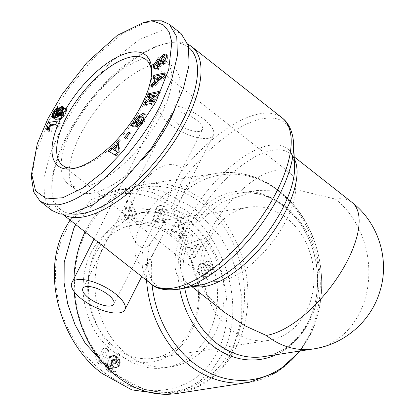 <?xml version="1.0" encoding="UTF-8"?>
<svg xmlns="http://www.w3.org/2000/svg" width="415" height="415" viewBox="0 0 415 415"><rect width="100%" height="100%" fill="white"/><g stroke="black" fill="none" stroke-linecap="round" stroke-linejoin="round"><path stroke-width="0.31" stroke-dasharray="2.08 1.56" d="M156.771 206.893L160.47 205.482L163.323 205.892L164.2 206.307L167.774 210.893L167.821 217.87L162.083 224.059L159.308 223.644L156.03 219.883L155.091 220.028L158.364 223.789L161.144 224.204L166.882 218.015L166.835 211.038L163.261 206.452L162.384 206.037L159.531 205.627L156.771 206.893A6.075 4.97 81.2 0 0 155.449 209.17L158.52 210.856A2.464 2.013 -98.8 0 1 159.951 209.362L161.087 209.181L159.951 209.362L161.715 209.544L164.148 213.435L162.706 218.689L160.449 220.132L158.904 219.903L157.161 218.02L156.813 215.81L159.728 217.201L160.641 213.974L154.873 211.219L152.305 220.318L154.422 221.33L155.091 220.028M156.03 219.883L155.36 221.185L153.244 220.173L155.812 211.074L161.58 213.829L160.667 217.055L157.752 215.665L156.813 215.81M157.752 215.665L158.099 217.875L157.161 218.02M158.099 217.875L159.842 219.758L161.388 219.986L163.645 218.544L162.706 218.689M163.645 218.544L165.087 213.289L164.148 213.435M165.087 213.289L162.654 209.399L160.89 209.217A2.464 2.013 -98.8 0 0 159.459 210.711L158.514 210.877M211.427 273.423L212.755 268.443L213.694 268.298L212.428 273.231L209.274 274.393L210.213 274.248L208.268 273.869A4.923 4.031 -98.8 0 1 206.385 272.141L203.573 267.68L202.634 267.825L205.446 272.287A4.923 4.031 81.2 0 0 207.329 274.014L209.02 274.424L212.366 273.277M204.979 272.857L206.297 276.52L204.927 277.007L199.88 274.04L198.941 274.185L203.988 277.153L205.358 276.665L204.04 273.003L203.251 273.329L204.979 272.857L204.04 273.003M207.723 265.299L206.431 261.715L207.609 261.18C209.16 260.791 210.644 261.699 212.06 263.893L211.121 264.039C209.705 261.844 208.221 260.936 206.67 261.326L205.492 261.86L206.784 265.444L208.444 265.003L206.784 265.444M207.609 261.18L206.67 261.326M212.755 268.443L211.121 264.039M212.06 263.893L213.694 268.298M70.052 220.08L91.233 199.501L117.538 189.691L135.005 189.095L152.409 192.451L185.069 209.829C224.629 239.04 247.101 306.223 222.59 353.891L212.589 369.122L199.937 381.022L185.339 389.218L169.6 393.586L163.692 394.25M101.447 370.398C90.672 362.16 72.687 343.947 62.359 315.016C52.28 283.258 53.203 255.599 65.129 232.042C88.12 185.884 144.534 182.948 180.992 213.601C219.328 241.743 241.338 307.863 216.552 353.419C204.128 376.592 184.224 389.011 156.834 390.681C132.006 390.889 111.863 378.828 101.447 370.398L102.064 373.443M152.025 284.633A103.537 84.712 -98.8 0 1 152.279 255.241L165.964 228.598A29.745 11.288 -153.1 0 0 164.594 222.284L149.877 244.17C147.994 246.873 145.717 248.222 143.05 248.206L139.393 246.069C123.935 231.222 128.328 209.814 136.27 194.267C143.502 179.809 161.321 157.539 179.654 166.706L182.605 170.233C183.513 173.724 183.316 177.257 182.009 180.836L171.509 208.646A29.745 11.288 26.9 0 1 172.884 214.965L184.41 191.906C185.873 189.043 186.408 187.056 186.019 185.941A105.763 86.528 -98.8 0 1 217.076 173.226A105.763 86.528 -98.8 0 1 277.542 190.475A105.763 86.528 -98.8 0 1 308.195 336.767A105.763 86.528 -98.8 0 1 249.462 382.251M31.582 178.362L36.006 151.916L48.415 121.512L68.491 88.509L93.925 57.898L121.937 33.947L148.103 21.409M136.794 123.841L136.462 122.767L135.29 121.844M136.462 122.767L137.355 120.563L140.768 117.59L139.596 116.667M157.456 66.452L157.119 65.446L159.142 61.928L159.194 59.485L157.985 60.507M163.453 62.603L163.417 64.486L164.522 63.62L167.37 58.712L166.197 57.789M166.301 54.806L167.468 55.729L167.012 54.988L166.285 54.759M167.37 58.712L167.468 55.729M95.393 254.125A67.339 55.096 81.2 0 0 114.908 347.272A67.339 55.096 81.2 0 0 153.41 358.254A67.339 55.096 81.2 0 0 190.807 329.292A67.339 55.096 81.2 0 0 171.286 236.151A67.339 55.096 81.2 0 0 132.79 225.163A67.339 55.096 81.2 0 0 95.393 254.125M230.408 329.375A67.339 55.096 -98.8 0 1 204.014 258.239A67.339 55.096 -98.8 0 1 248.284 207.267A67.339 55.096 -98.8 0 1 286.786 218.254A67.339 55.096 -98.8 0 1 313.18 289.39A67.339 55.096 -98.8 0 1 268.904 340.362A67.339 55.096 -98.8 0 1 230.408 329.375M91.17 252.574A70.643 57.799 81.2 0 0 111.651 350.286A70.643 57.799 81.2 0 0 191.268 331.429A70.643 57.799 81.2 0 0 170.793 233.712A70.643 57.799 81.2 0 0 91.17 252.574M209.777 269.734L210.716 269.589C210.955 266.762 210.115 265.258 208.195 265.076L207.256 265.221C209.176 265.403 210.016 266.907 209.777 269.734A1.312 1.074 -98.8 0 1 207.946 269.885L205.192 265.512A4.923 4.031 81.2 0 0 202.328 263.473L199.086 264.568L197.493 268.91L198.941 274.185M210.716 269.589A1.312 1.074 -98.8 0 1 208.885 269.74L207.946 269.885M97.349 246.375A78.497 64.221 -98.8 0 1 140.939 212.615A78.497 64.221 -98.8 0 1 205.819 249.239A78.497 64.221 -98.8 0 1 208.569 333.992A78.497 64.221 -98.8 0 1 164.978 367.752A78.497 64.221 -98.8 0 1 100.093 331.123A78.497 64.221 -98.8 0 1 97.349 246.375M103.921 245.353A78.497 64.221 -98.8 0 1 147.512 211.593A78.497 64.221 -98.8 0 1 212.392 248.222A78.497 64.221 -98.8 0 1 215.141 332.97A78.497 64.221 -98.8 0 1 171.551 366.73A78.497 64.221 -98.8 0 1 106.671 330.101A78.497 64.221 -98.8 0 1 103.921 245.353M86.362 231.518A103.283 84.499 -98.8 0 1 202.764 203.947A103.283 84.499 -98.8 0 1 232.701 346.805A103.283 84.499 -98.8 0 1 116.299 374.382A103.283 84.499 -98.8 0 1 86.362 231.518M85.039 231.892A105.763 86.528 -98.8 0 1 86.014 229.92A105.763 86.528 -98.8 0 1 144.747 184.431A105.763 86.528 -98.8 0 1 205.207 201.685A105.763 86.528 -98.8 0 1 235.865 347.972A105.763 86.528 -98.8 0 1 177.132 393.462M169.989 124.365A29.745 11.288 -153.1 0 0 213.419 135.202A29.745 11.288 -153.1 0 0 203.791 119.126A29.745 11.288 -153.1 0 0 160.366 108.289A29.745 11.288 -153.1 0 0 169.989 124.365M152.279 255.241L146.459 263.919C139.751 269.211 134.699 258.581 134.979 249.55C135.025 239.839 137.412 230.387 142.138 221.19C146.63 212.19 153.052 204.284 161.388 197.473C169.014 190.983 182.517 184.888 186.019 185.941M172.884 214.965L191.486 221.532L196.269 222.284A82.627 67.598 -98.8 0 1 238.407 193.333A82.627 67.598 -98.8 0 1 285.644 206.81A82.627 67.598 -98.8 0 1 309.59 321.096A82.627 67.598 -98.8 0 1 263.707 356.635C282.667 353.383 297.456 341.83 308.075 321.973C324.572 291.055 318.917 244.331 295.35 217.517C278.491 198.593 259.505 190.532 238.407 193.333L257.212 190.418L297.41 189.94L335.439 199.096A82.627 67.598 -98.8 0 1 359.385 313.382A82.627 67.598 -98.8 0 1 313.501 348.922M164.594 222.284L183.331 229.464L188.597 232.416L192.436 235.44L189.354 235.917L184.571 235.165L165.964 228.598M63.137 214.41A105.763 45.686 128.2 0 1 60.964 212.926A105.763 45.686 128.2 0 1 51.771 189.235A105.763 45.686 128.2 0 1 66.317 139.16A105.763 45.686 128.2 0 1 166.674 43.378A105.763 45.686 128.2 0 1 170.684 42.584A105.763 45.686 128.2 0 1 188.031 44.4M177.034 123.271A17.352 6.583 26.9 0 1 171.416 113.897A17.352 6.583 26.9 0 1 196.751 120.22A17.352 6.583 26.9 0 1 202.364 129.594A17.352 6.583 26.9 0 1 177.034 123.271M225.086 312.77L206.416 294.354L194.355 273.942L189.878 253.674L192.436 235.44M70.955 213.839A103.283 44.618 128.2 0 1 51.761 186.46A103.283 44.618 128.2 0 1 89.609 100.855A103.283 44.618 128.2 0 1 163.977 44.021A103.283 44.618 128.2 0 1 167.888 43.248A103.283 44.618 128.2 0 1 188.809 47.523M149.317 57.244A78.497 33.911 128.2 0 1 165.035 60.346A78.497 33.911 128.2 0 1 152.938 129.21A78.497 33.911 128.2 0 1 83.602 186.771A78.497 33.911 128.2 0 1 67.884 183.669A78.497 33.911 128.2 0 1 79.986 114.799A78.497 33.911 128.2 0 1 149.317 57.244M142.174 160.133A78.497 33.911 128.2 0 1 91.798 193.229A78.497 33.911 128.2 0 1 76.08 190.122A78.497 33.911 128.2 0 1 88.182 121.258A78.497 33.911 128.2 0 1 157.513 63.697A78.497 33.911 128.2 0 1 173.231 66.805A78.497 33.911 128.2 0 1 174.513 109.835M163.531 57.016L164.698 57.939A1.312 0.565 -51.8 0 0 164.615 57.944A1.312 0.565 -51.8 0 0 163.173 59.521L162.006 58.598M76.78 167.748A67.339 29.091 -51.8 0 0 78.534 167.38A67.339 29.091 -51.8 0 0 142.433 106.396A67.339 29.091 -51.8 0 0 151.693 74.508A67.339 29.091 -51.8 0 0 151.641 72.718M209.902 231.695A67.339 29.091 -51.8 0 0 206.494 278.662A67.339 29.091 -51.8 0 0 286.433 219.836A67.339 29.091 -51.8 0 0 289.841 172.868A67.339 29.091 -51.8 0 0 209.902 231.695M106.52 350.846L103.299 348.31L98.786 357.201A7.984 6.531 81.2 0 0 96.067 353.31L94.874 355.665L96.638 359.048L96.996 362.337L99.636 364.417L106.52 350.846L108.865 350.483L105.649 347.946L103.299 348.31M114.307 367.866L115.899 367.125L117.206 365.413L117.896 362.7L117.627 360.677L116.817 359.042L115.152 357.315L112.823 355.997L111.303 355.847L109.28 356.708L107.163 359.229L105.503 363.089L105.265 366.507L106.722 369.765L108.86 371.632L110.374 372.38L112.247 372.322L113.943 371.171L111.013 368.23L110.042 368.992L109.155 368.743L108.631 368.079L108.502 366.263L109.378 363.716L110.546 366.367L111.998 367.524L113.513 367.939L116.657 367.503L113.513 367.939M147.88 209.84L142.101 208.849L141.863 212.418L147.636 213.409L147.88 209.84L148.819 209.694L148.575 213.263L147.636 213.409M127.462 219.302L127.893 215.707L132.38 215.183L133.692 218.581L137.199 218.171L130.004 201.005L126.554 201.405L123.903 219.717L128.401 219.156L128.832 215.561L127.893 215.707M187.756 248.123L190.599 247.06L193.359 251.625L191.585 254.462L193.738 258.026L202.416 243.102L200.295 239.59L185.567 244.502L187.756 248.123L190.599 247.06M201.042 267.582L201.981 267.436C201.151 270.59 201.975 272.484 204.45 273.101L203.511 273.252C201.036 272.629 200.212 270.736 201.042 267.582A1.312 1.074 -98.8 0 1 202.634 267.825M180.727 238.558L188.887 224.323L186.117 221.895L176.842 227.104L181.926 218.223L179.327 215.945L171.172 230.18L173.833 232.514L183.342 227.171L178.128 236.275L180.727 238.558L181.666 238.412L179.067 236.13L178.128 236.275M98.786 357.201L101.136 356.838L105.649 347.946M108.865 350.483L101.981 364.054L99.636 364.417M101.981 364.054L99.346 361.973L96.996 362.337M99.346 361.973L99.367 361.641L97.022 362.005M99.367 361.641L99.351 360.666L97.001 361.029M99.351 360.666L99.227 359.701L96.877 360.064M99.227 359.701L99.009 358.752L96.659 359.115M99.009 358.752L96.638 359.048M98.988 358.685L98.697 357.906L96.347 358.27M98.697 357.906L98.319 357.076L95.969 357.44M98.319 357.076L97.821 356.205L95.471 356.568M97.821 356.205L97.219 355.297L94.874 355.665M97.219 355.297L98.412 352.947L96.067 353.31M98.412 352.947A7.984 6.531 -98.8 0 1 101.136 356.838M115.246 367.54L116.864 367.451L114.519 367.815M115.863 367.576L112.75 367.82M115.095 367.451L114.343 367.161L111.998 367.524M114.343 367.161L113.617 366.689L111.267 367.052M113.617 366.689L111.225 367.016M113.575 366.653L112.896 365.999L110.546 366.367M112.896 365.999L112.392 365.273L110.042 365.636M112.392 365.273L110.001 365.553M112.351 365.19L111.993 364.344L109.648 364.707M111.993 364.344L111.728 363.353L109.378 363.716M111.728 363.353L111.453 364.002L109.104 364.365M111.453 364.002L111.07 365.065L108.725 365.428M111.07 365.065L110.847 365.9L108.502 366.263M110.847 365.9L110.764 366.518L108.414 366.881M110.764 366.518L110.764 366.798L108.414 367.161M110.764 366.798L110.981 367.716L108.631 368.079M110.981 367.716L111.5 368.38L109.155 368.743M111.5 368.38L109.285 368.826M111.63 368.463L112.387 368.629L110.042 368.992M112.387 368.629L110.364 368.862M112.709 368.499L113.362 367.866L111.013 368.23M113.362 367.866L116.293 370.803L113.943 371.171M116.293 370.803L113.622 371.498M115.967 371.135L115.282 371.638L112.937 372.001M115.282 371.638L112.247 372.322M114.592 371.959L111.993 372.405M114.338 372.042L111.199 372.499M113.549 372.136L110.374 372.38M112.724 372.016L110.276 372.348M112.626 371.985L111.951 371.705L109.607 372.073M111.951 371.705L111.204 371.269L108.86 371.632M111.204 371.269L110.385 370.668L108.035 371.031M110.385 370.668L109.705 370.087L107.361 370.45M109.705 370.087L109.072 369.402L106.722 369.765M109.072 369.402L108.548 368.66L106.204 369.023M108.548 368.66L108.139 367.872L105.789 368.235M108.139 367.872L107.817 367.036L105.467 367.4M107.817 367.036L107.615 366.144L105.265 366.507M107.615 366.144L105.254 366.45M107.599 366.087L107.532 365.299L105.182 365.662M107.532 365.299L107.547 364.479L105.197 364.842M107.547 364.479L107.656 363.618L105.306 363.981M107.656 363.618L107.848 362.726L105.503 363.089M107.848 362.726L108.139 361.792L105.794 362.155M108.139 361.792L108.517 360.822L106.167 361.185M108.517 360.822L108.995 359.821L106.645 360.184M108.995 359.821L106.665 360.153M109.01 359.784L109.508 358.866L107.163 359.229M109.508 358.866L110.032 358.062L107.682 358.425M110.032 358.062L110.551 357.377L108.201 357.74M110.551 357.377L111.085 356.801L108.735 357.165M111.085 356.801L111.63 356.345L109.28 356.708M111.63 356.345L112.143 356.008L109.799 356.371M112.143 356.008L112.896 355.65L110.546 356.013M112.896 355.65L111.303 355.847M113.653 355.484L112.05 355.837M114.4 355.473L112.128 355.847M114.478 355.484L115.173 355.634L112.823 355.997M115.173 355.634L115.915 355.935L113.57 356.298M115.915 355.935L116.688 356.381L114.343 356.744M116.688 356.381L117.497 356.952L115.152 357.315M117.497 356.952L117.922 357.299L115.572 357.663M117.922 357.299L118.607 357.974L116.257 358.337M118.607 357.974L119.162 358.679L116.817 359.042M119.162 358.679L119.598 359.4L117.248 359.764M119.598 359.4L117.263 359.789M119.608 359.426L119.971 360.313L117.627 360.677M119.971 360.313L120.184 361.247L117.839 361.61M120.184 361.247L120.246 362.222L117.896 362.586M120.246 362.222L117.896 362.7M120.246 362.337L120.148 363.291L117.798 363.654M120.148 363.291L119.919 364.188L117.57 364.557M119.919 364.188L119.556 365.05L117.206 365.413M119.556 365.05L119.338 365.444L116.994 365.807M119.338 365.444L118.825 366.17L116.48 366.538M118.825 366.17L118.244 366.761L115.899 367.125M118.244 366.761L117.59 367.176M141.863 212.418L142.802 212.273L143.04 208.704L142.101 208.849M143.04 208.704L148.819 209.694M148.575 213.263L142.802 212.273M132.38 215.183L128.832 215.561M128.401 219.156L123.903 219.717M124.842 219.571L127.493 201.259L126.554 201.405M127.493 201.259L130.004 201.005M130.943 200.86L138.138 218.025L137.199 218.171M138.138 218.025L133.692 218.581M134.631 218.435L133.319 215.037M193.359 251.625L194.298 251.48L191.538 246.915M188.695 247.978L186.506 244.357L185.567 244.502M186.506 244.357L200.295 239.59M201.234 239.445L203.355 242.957L202.416 243.102M203.355 242.957L194.677 257.881L193.738 258.026M194.677 257.881L192.524 254.317L191.585 254.462M192.524 254.317L194.298 251.48M155.449 209.17L156.388 209.025A6.075 4.97 81.2 0 1 157.71 206.748M163.323 205.892L162.384 206.037M155.36 221.185L154.422 221.33M153.244 220.173L152.305 220.318M155.812 211.074L154.873 211.219M161.58 213.829L160.641 213.974M160.667 217.055L159.728 217.201M159.453 210.732L156.331 209.238L155.392 209.383M201.981 267.436A1.312 1.074 -98.8 0 1 203.573 267.68M206.297 276.52L205.358 276.665M199.88 274.04L198.437 268.764L197.493 268.91M198.437 268.764L200.025 264.422L199.086 264.568M200.025 264.422L203.267 263.328A4.923 4.031 -98.8 0 1 206.131 265.367L208.885 269.74M206.431 261.715L205.492 261.86M206.893 261.497L205.954 261.642M186.117 221.895L187.056 221.75L189.826 224.178L188.887 224.323M189.826 224.178L181.666 238.412M179.067 236.13L184.281 227.026L183.342 227.171M184.281 227.026L174.772 232.369L173.833 232.514M174.772 232.369L172.111 230.035L171.172 230.18M172.111 230.035L180.266 215.8L179.327 215.945M180.266 215.8L182.865 218.077L181.926 218.223M182.865 218.077L177.781 226.953L176.842 227.104M177.781 226.953L187.056 221.75M115.567 358.871L116.807 359.893L116.693 362.362L115.469 363.877L113.897 363.685L113.077 362.238L113.357 360.448L114.592 358.996L115.567 358.871L113.222 359.234L114.457 360.256L116.807 359.893M129.936 206.317L131.965 211.551L129.273 211.868L129.936 206.317L128.998 206.463L131.026 211.697L129.273 211.868M198.852 244.191L196.119 248.564L194.464 245.825L198.852 244.191L197.913 244.336L195.18 248.71L193.525 245.971L194.464 245.825M75.738 224.562L96.55 200.824L110.81 192.757L126.928 188.234L144.84 187.673L162.706 191.279L194.459 208.372L220.635 237.032L230.937 255.775L238.184 276.354L241.81 297.524L241.712 317.952L231.98 352.439L223.037 366.378L210.965 378.33L196.051 387.205L178.99 392.128L161.632 392.735L144.285 389.415L113.181 373.324M116.242 359.203L113.897 359.566M114.779 358.913L113.222 359.234M114.592 358.996L112.429 359.276M113.975 359.457L111.625 359.821L112.242 359.359M113.445 360.241L111.101 360.604L111.625 359.821M113.357 360.448L111.101 360.604M113.072 361.372L110.727 361.735L111.007 360.811M113.077 362.238L110.727 362.601L110.727 361.735M113.321 362.995L110.971 363.358L110.727 362.601M113.897 363.685L111.552 364.048L110.971 363.358M114.499 363.991L112.149 364.354L111.552 364.048M115.271 363.955L112.149 364.354M115.469 363.877L112.927 364.318M116.06 363.395L113.71 363.758L113.124 364.24M116.584 362.58L114.239 362.943L113.71 363.758M116.693 362.362L114.239 362.943M116.994 361.439L114.644 361.802L114.348 362.726M117.009 360.588L114.665 360.951L114.644 361.802M114.457 360.256L114.665 360.951M131.965 211.551L131.026 211.697M128.334 212.013L128.998 206.463M196.119 248.564L195.18 248.71M193.525 245.971L197.913 244.336M74.249 291.792A105.763 86.528 -98.8 0 1 73.974 278.574M171.509 208.646L190.246 215.831L195.512 218.778L199.35 221.807L196.269 222.284M199.35 221.807L221.838 202.115L257.212 190.418M51.818 210.421L44.545 198.391L43.814 179.15L49.551 155.428L60.118 130.735L81.262 96.244L109.638 63.101L139.134 39.648L163.152 29.973L172.936 29.979L181.101 33.594M49.349 125.781L52.274 128.085L58.401 127.135L55.47 124.832M58.401 127.135L60.305 123.385L57.374 121.081M60.305 123.385L55.854 124.075M50.573 125.589L49.395 127.908L49.027 127.618L49.769 128.354L48.991 127.742M49.769 128.354L49.935 128.8L48.903 127.991M49.935 128.8L50.023 129.319L48.773 128.339M50.023 129.319L48.763 128.37M50.023 129.366L50.002 129.895L48.591 128.78M50.002 129.895L49.93 130.518L48.363 129.283M49.93 130.518L49.769 131.264L47.699 129.636M49.769 131.264L49.535 132.11L46.605 129.802M49.535 132.11L51.154 131.861L48.228 129.553M51.154 131.861A7.984 3.45 -51.8 0 0 52.274 128.085M61.742 110.696L61.218 111.236L59.827 110.136M61.218 111.236L60.632 111.957L58.925 110.618M60.632 111.957L60.102 112.73L58.271 111.287M60.102 112.73L59.646 113.544L57.768 112.066M59.646 113.544L57.747 112.117M59.62 113.591L59.252 114.426L57.509 113.056M58.987 115.863L59.039 116.382L58.681 116.101M59.039 116.382L58.468 116.267M58.64 116.402L58.287 116.387M57.384 116.148L54.375 113.746M57.306 116.05L57.223 115.536L54.298 113.233M57.223 115.536L57.462 114.846L54.536 112.538M57.462 114.846L54.619 112.398M57.545 114.701L58.11 113.969L55.185 111.661M58.11 113.969L58.406 113.726L55.48 111.417M58.406 113.726L59.112 113.362L56.186 111.059M59.112 113.362L60.668 109.731L57.742 107.428M60.668 109.731L60.315 109.908L57.597 107.765M60.315 109.908L59.62 110.343L57.28 108.502M59.62 110.343L58.972 110.847L56.954 109.259M58.972 110.847L58.743 111.049L56.834 109.544M58.743 111.049L58.079 111.718L56.45 110.437M58.079 111.718L57.441 112.496L55.843 111.236M57.441 112.496L55.719 111.298M57.369 112.595L56.902 113.29L55.055 111.832M56.902 113.29L56.419 114.109L54.515 112.605M56.419 114.109L55.942 115.012M54.93 117.73L54.879 118.026L54.562 117.777M54.879 118.026L54.853 118.597L53.862 117.819M54.853 118.597L54.936 119.089L53.26 117.767M54.936 119.089L53.219 117.761M54.941 119.121L52.793 117.637M55.102 119.453L52.415 117.419M55.34 119.722L52.741 117.621M55.672 119.925L53.151 117.751M56.077 120.06L56.57 120.127L53.644 117.819M56.57 120.127L57.146 120.122L54.215 117.819M57.146 120.122L57.81 120.044L54.884 117.736M57.81 120.044L54.91 117.73M57.835 120.039L58.494 119.914L55.569 117.611M58.494 119.914L59.138 119.728L56.212 117.419M59.138 119.728L59.75 119.499L56.824 117.196M59.75 119.499L60.341 119.224L57.415 116.916M60.341 119.224L60.906 118.892L57.981 116.589M60.906 118.892L61.42 118.555L58.494 116.247M61.42 118.555L62.126 118.005L59.2 115.702M62.126 118.005L62.79 117.388L59.859 115.085M62.79 117.388L63.396 116.729L60.466 114.421M63.396 116.729L60.528 114.348M63.454 116.651L63.977 115.982L61.052 113.674M63.977 115.982L64.496 115.209L61.57 112.906M64.496 115.209L64.999 114.369L62.074 112.06M64.999 114.369L65.497 113.445L62.566 111.142M65.497 113.445L65.741 112.953L62.81 110.644M65.741 112.953L66.11 112.107L63.179 109.799M66.11 112.107L66.364 111.365L63.438 109.062M66.364 111.365L66.514 110.732L63.583 108.424M66.514 110.732L63.588 108.403M66.514 110.706L66.566 110.079L63.64 107.77M66.566 110.079L66.478 109.565L63.552 107.262M66.478 109.565L63.329 106.868M66.255 109.171L63.293 106.831M66.224 109.135L63.345 106.899M65.876 108.891L63.557 107.298M65.44 108.787L64.906 108.813L63.635 107.812M64.906 108.813L63.614 108.071M64.626 108.87L64.009 109.072L63.521 108.689M64.009 109.072L63.334 109.358M125.688 138.403L126.819 139.373L125.646 138.454M126.819 139.373L131.218 133.879L130.051 132.956M131.218 133.879L128.863 131.934M109.238 151.672L107.89 150.93M109.062 151.854L116.293 155.822L115.121 154.899M116.293 155.822L119.204 152.881L118.031 151.957M119.204 152.881L120.257 140.524L119.089 139.601M120.257 140.524L118.892 141.909M152.689 85.838L152.108 88.265L150.935 87.347M152.108 88.265L165.398 76.827L164.226 75.904M165.398 76.827L166.14 73.72L164.968 72.796M166.14 73.72L164.667 74.057M154.525 78.129L154.209 79.452L153.042 78.534M154.209 79.452L156.434 78.855M144.176 113.617L145.349 114.54L144.617 121.33L139.238 126.964L138.071 126.041M136.364 126.435L137.536 127.353A6.075 2.625 128.2 0 0 139.238 126.964M144.026 122.254L142.853 121.33M145.349 114.54L144.674 114.182M132.297 125.678L131.892 126.305L130.72 125.382M131.892 126.305L136.499 127.161L135.332 126.238M136.499 127.161L140.405 121.066L139.232 120.143M140.405 121.066L138.828 120.775M140.768 117.59L143.393 118.119M138.382 125.849L137.427 127.332L136.26 126.414M159.142 61.928L157.975 61.005M159.194 59.485L158.022 58.562M154.754 68.714L154.982 69.181L154.173 68.542M156.305 68.345L157.477 69.269L155.153 69.341L153.981 68.418M157.477 69.269L160.05 67.173L158.883 66.255M160.05 67.173L160.408 66.753A4.923 2.127 -51.8 0 0 162.161 63.49L163.173 59.521M164.698 57.939L165.025 58.053M163.417 64.486L162.244 63.568M163.852 64.149L162.68 63.23M157.664 94.677L158.831 95.595L160.403 92.286L159.23 91.362M160.403 92.286L158.603 92.685M148.995 96.425L148.368 97.748L147.195 96.825M148.368 97.748L155.122 96.244M145.053 104.741L144.43 106.064L143.258 105.145M144.43 106.064L154.987 103.714L153.815 102.79M154.987 103.714L156.46 100.601L155.288 99.683M156.46 100.601L154.665 101.006M149.877 102.069L158.831 95.595M63.396 114.504L64.086 112.626L63.339 112.294L62.535 112.507L60.709 114.333L60.429 115.085L60.683 115.868L61.944 115.728L63.396 114.504L61.498 113.01M117.056 148.269L114.789 150.562M162.151 77.309L158.717 78.238L158.141 80.66M62.307 111.625L64.118 113.051M63.853 113.788L61.939 112.283M62.748 115.199L60.958 113.788M62.572 115.334L60.829 113.959M61.944 115.728L60.393 114.504M61.301 115.925L60.014 114.914M61.166 115.935L59.957 114.981M60.683 115.868L59.781 115.157M60.445 115.567L57.519 113.259M60.429 115.085L57.503 112.781M60.709 114.333L57.778 112.024M61.109 113.689L58.183 111.386M61.747 113.01L58.821 110.706M61.928 112.864L59.003 110.556M62.535 112.507L59.61 110.198M63.189 112.315L60.263 110.011M63.339 112.294L60.414 109.991M63.837 112.346L62.489 111.287M64.086 112.626L62.458 111.344M158.717 78.238L157.55 77.315M184.41 191.906A103.537 84.712 -98.8 0 1 279.814 191.813A103.537 84.712 -98.8 0 1 309.823 335.03A103.537 84.712 -98.8 0 1 299.573 351.08M48.415 121.512L47.834 118.846M191.486 221.532A84.847 69.419 -98.8 0 1 283.367 205.472A84.847 69.419 -98.8 0 1 307.961 322.834A84.847 69.419 -98.8 0 1 276.1 354.716M183.331 229.464A84.847 36.655 -51.8 0 0 200.678 284.97C192.897 285.733 188.55 285.162 187.637 283.263A82.627 35.695 -51.8 0 0 193.904 286.283M178.979 289.162A103.537 44.727 128.2 0 1 149.877 244.17M282.039 117.813A105.763 45.686 -51.8 0 0 182.605 170.233M184.711 288.057A82.627 67.598 -98.8 0 1 189.354 235.917M164.2 206.307L163.261 206.452M158.52 210.856L159.459 210.711M208.268 273.869L207.329 274.014M206.385 272.141L205.446 272.287M205.882 276.712L204.943 276.862M203.267 263.328L202.328 263.473M206.131 265.367L205.192 265.512M146.562 280.358A105.763 86.528 -98.8 0 1 146.459 263.919M179.747 289.016A84.847 69.419 -98.8 0 1 184.571 235.165M294.297 158.841A82.627 35.695 -51.8 0 0 289.898 153.457C291.958 153.903 293.53 157.996 294.614 165.735A84.847 36.655 -51.8 0 0 255.147 150.204A84.847 36.655 -51.8 0 0 190.246 215.831M182.009 180.836A103.537 44.727 128.2 0 1 293.607 143.657M143.05 248.206A105.763 45.686 -51.8 0 0 151.143 283.969M188.597 232.416A82.627 35.695 -51.8 0 0 187.637 283.263L191.943 286.656M294.209 156.849L289.898 153.457A82.627 35.695 -51.8 0 0 195.512 218.778M335.439 199.096A82.627 35.695 128.2 0 1 351.982 202.364M144.617 121.33L143.445 120.407M158.649 62.312L157.477 61.389M158.805 59.791L158.011 59.169M160.408 66.753L159.236 65.829M162.161 63.49L160.989 62.566M203.988 277.153L204.927 277.007M300.278 350.971L309.709 335.891C329.935 297.436 324.027 242.106 296.087 207.759C274.05 181.106 247.714 169.595 217.076 173.226L144.747 184.431M132.79 225.163L248.284 207.267M208.994 270.43L209.933 270.284M140.939 212.615L147.512 211.593M141.712 276.54L159.158 242.158M179.14 202.769L213.419 135.202M82.876 288.42L171.416 113.897M165.035 60.346L173.231 66.805M78.534 167.38L74.933 168.236M62.494 165.222L206.494 278.662M153.41 358.254L268.904 340.362M160.47 205.482L159.531 205.627M161.144 224.204L162.083 224.059M161.388 219.986L160.449 220.132M201.591 267.281L202.53 267.136M169.6 393.581L178.99 392.128M126.928 188.234L117.538 189.691M164.978 367.752L171.551 366.73M94.055 238.993L160.366 108.289M60.964 212.926L62.831 214.394M113.824 304.117L202.364 129.594M51.761 186.46L51.771 189.235M163.977 44.021L166.674 43.378M67.884 183.669L76.08 190.122M165.839 54.064L167.012 54.988M151.693 74.508L151.683 70.809M145.841 59.423L289.841 172.868"/><path stroke-width="0.62" d="M163.692 394.25L131.783 389.867L102.064 373.443C62.608 344.6 39.97 276.494 64.543 229.381L70.052 220.08M143.6 22.483L151.444 20.75L161.585 20.823L169.398 24.371L176.754 36.753L177.413 55.532L171.929 78.591L161.093 104.056C139.056 149.177 90.823 200.061 58.064 204.818L47.922 204.74L40.11 201.197L33.703 191.948L31.582 178.362L31.571 173.74L37.309 143.611L47.834 118.846L62.058 94.49L87.088 62.375L117.419 35.285L143.6 22.483L154.759 21.647L163.401 24.926L169.118 31.965L171.82 42.159L168.734 69.497L155.817 102.111L123.665 150.495L103.548 171.66L82.58 188.125L62.774 197.737L46.615 198.904L35.617 190.973L31.571 173.74M144.674 114.182L135.835 119.696L134.227 123.919L133.059 123.001L134.668 118.778L143.165 113.176L144.176 113.617L143.445 120.407L138.071 126.041A6.075 2.625 128.2 0 1 136.364 126.435L138.382 123.115A2.464 1.063 -51.8 0 0 139.959 122.352L141.339 120.713L142.226 117.196L141.914 116.848L143.393 118.119L142.226 117.196L139.596 116.667L136.182 119.639L135.29 121.844L135.627 122.918L137.598 119.842L139.232 120.143L135.332 126.238L130.72 125.382L132.157 123.141L133.059 123.001M138.828 120.775L136.794 123.841L135.627 122.918M143.393 118.119L142.506 121.636L141.131 123.271L139.959 122.352M163.842 54.266L165.839 54.064L166.436 55.423L166.197 57.789L163.349 62.696L162.244 63.568L162.296 61.176L162.737 60.829C164.247 59.055 164.511 57.784 163.531 57.016A1.312 0.565 -51.8 0 0 163.448 57.021A1.312 0.565 -51.8 0 0 162.006 58.598L160.989 62.566A4.923 2.127 128.2 0 1 159.236 65.829L156.305 68.345L153.809 68.257L153.519 65.145L158.022 58.562L157.975 61.005L155.952 64.522L156.284 65.534L157.057 65.554A1.312 0.565 -51.8 0 0 158.276 64.05L159.313 59.999A4.923 2.127 128.2 0 1 160.356 57.721L161.611 56.072L163.842 54.266L165.009 55.19L162.784 56.995L161.611 56.072M166.285 54.759L165.009 55.19M157.985 60.507L154.686 66.068L153.519 65.145M300.278 350.971L277.428 371.871L249.462 382.251L177.132 393.462A105.763 86.528 -98.8 0 1 116.667 376.208A105.763 86.528 -98.8 0 1 74.249 291.792M115.251 293.649A29.745 11.288 26.9 0 1 124.879 309.725A29.745 11.288 26.9 0 1 81.449 298.888A29.745 11.288 26.9 0 1 71.821 282.812A29.745 11.288 26.9 0 1 115.251 293.649M188.031 44.4A105.763 45.686 128.2 0 1 191.86 46.771A105.763 45.686 128.2 0 1 186.506 120.537A105.763 45.686 128.2 0 1 82.139 217.107A105.763 45.686 128.2 0 1 63.137 214.41M88.488 297.799A17.352 6.583 26.9 0 1 82.876 288.42A17.352 6.583 26.9 0 1 108.211 294.743A17.352 6.583 26.9 0 1 113.824 304.117A17.352 6.583 26.9 0 1 88.488 297.799M184.711 288.057A82.627 67.598 -98.8 0 0 216.469 343.158A82.627 67.598 -98.8 0 0 263.707 356.635L313.501 348.922A82.627 67.598 -98.8 0 1 266.264 335.439L244.954 325.801L225.086 312.77L191.943 286.656M188.809 47.523A103.283 44.618 128.2 0 1 172.464 138.237A103.283 44.618 128.2 0 1 81.423 213.678A103.283 44.618 128.2 0 1 70.955 213.839M174.513 109.835A78.497 33.911 128.2 0 1 142.174 160.133M141.966 104.258A70.643 30.518 128.2 0 1 74.933 168.236A70.643 30.518 128.2 0 1 61.685 116.698A70.643 30.518 128.2 0 1 117.341 57.068A70.643 30.518 128.2 0 1 151.683 70.809A70.643 30.518 128.2 0 1 141.966 104.258M151.641 72.718A67.339 29.091 -51.8 0 0 145.841 59.423A67.339 29.091 -51.8 0 0 65.902 118.249A67.339 29.091 -51.8 0 0 62.494 165.222A67.339 29.091 -51.8 0 0 76.78 167.748M113.181 373.324L111.453 371.99L85.277 343.33L74.975 324.587L67.733 304.008L64.102 282.843L64.206 262.41L73.932 227.928L75.738 224.562M73.974 278.574A105.763 86.528 -98.8 0 1 85.039 231.892M169.398 24.371L181.101 33.594L188.374 45.624L189.105 64.865L183.373 88.587L172.801 113.279L151.657 147.766L123.281 180.914L93.785 204.367L69.767 214.041L59.983 214.036L51.818 210.421L40.11 201.197M57.374 121.081L55.47 124.832L49.349 125.781A7.984 3.45 128.2 0 1 48.228 129.553L46.605 129.802L47.097 127.016L46.47 125.605L48.031 122.529L57.374 121.081M58.951 108.248L61.695 106.562L62.95 106.588L63.552 107.262L63.179 109.799L61.052 113.674L59.2 115.702L56.824 117.196L54.215 117.819L52.415 117.419L51.953 115.718L52.606 113.549L54.515 110.193L56.694 108.04L57.742 107.428L56.186 111.059L54.536 112.538L54.298 113.233L54.697 113.98L56.113 114.078L56.694 111.287L58.951 108.248L61.742 110.696M130.051 132.956L125.646 138.454L124.459 137.432L128.863 131.934L130.051 132.956M110.888 147.896L112.237 148.757L116.013 144.939L116.133 142.589L119.089 139.601L118.031 151.957L115.121 154.899L107.89 150.93L110.888 147.896L112.237 148.757M151.703 84.141L154.302 81.968L155.262 77.932L153.042 78.534L153.794 75.374L164.968 72.796L164.226 75.904L150.935 87.347L151.703 84.141L152.87 85.065L155.469 82.891L154.302 81.968M165.025 58.053L163.531 57.016M148.669 93.717L159.23 91.362L157.664 94.677L148.705 101.146L155.288 99.683L153.815 102.79L143.258 105.145L144.762 101.96L153.949 95.32L147.195 96.825L148.669 93.717L149.841 94.641L148.995 96.425M55.854 124.075L50.957 124.832L48.031 122.529M50.957 124.832L50.573 125.589M48.991 127.742L46.838 126.051M48.903 127.991L47.004 126.492M48.773 128.339L47.097 127.016M48.763 128.37L47.097 127.057M48.591 128.78L47.077 127.587M48.363 129.283L46.999 128.209M47.699 129.636L46.838 128.956M59.802 107.521L62.727 109.83L62.063 110.38L59.138 108.076M59.827 110.136L58.292 108.927M58.925 110.618L57.706 109.653M58.271 111.287L57.177 110.426M57.768 112.066L56.72 111.241M57.747 112.117L56.694 111.287M57.509 113.056L56.326 112.123M59.174 114.68L59.049 115.126L56.118 112.818M59.049 115.126L56.108 112.885M59.034 115.194L58.982 115.801L56.056 113.497M58.681 116.101L56.113 114.078M58.468 116.267L55.714 114.094M58.287 116.387L55.107 114.068M58.038 116.376L54.697 113.98M57.623 116.288L54.453 113.845M57.28 108.502L56.694 108.04M56.954 109.259L56.046 108.543M56.834 109.544L55.818 108.74M56.45 110.437L55.148 109.415M55.843 111.236L54.515 110.193M55.719 111.298L54.443 110.291M55.055 111.832L53.976 110.987M54.515 112.605L53.494 111.806M55.942 115.012L52.995 112.745M55.921 115.054L55.537 115.852L52.606 113.549M55.537 115.852L55.211 116.662L52.285 114.353M55.211 116.662L54.993 117.383L52.067 115.08M54.562 117.777L51.953 115.718M54.993 117.383L54.93 117.73M53.862 117.819L51.927 116.293M53.26 117.767L52.01 116.781M53.219 117.761L52.015 116.812M52.793 117.637L52.176 117.149M63.345 106.899L62.95 106.588M63.557 107.298L62.515 106.479M63.635 107.812L61.98 106.51M63.614 108.071L61.695 106.562M63.521 108.689L61.083 106.769M63.334 109.358L60.445 107.086M63.308 109.436L62.727 109.83M124.459 137.432L125.688 138.403M129.994 132.909L125.631 138.356M116.013 144.939L117.18 145.857L113.404 149.68M109.238 151.672L112.055 148.819M118.892 141.909L117.305 143.512L116.133 142.589M117.305 143.512L117.18 145.857M155.262 77.932L156.434 78.855L155.469 82.891M152.689 85.838L152.87 85.065M164.667 74.057L154.966 76.298L153.794 75.374M154.966 76.298L154.525 78.129M134.227 123.919L133.329 124.064L132.157 123.141M133.329 124.064L132.297 125.678M138.771 120.76L137.598 119.842M138.382 123.115L139.544 124.033A2.464 1.063 -51.8 0 0 141.131 123.271M138.382 125.849L139.544 124.033L138.371 123.11M162.784 56.995L161.523 58.645A4.923 2.127 -51.8 0 0 160.481 60.922L159.448 64.973L158.276 64.05M157.057 65.554L158.224 66.478A1.312 0.565 -51.8 0 0 159.448 64.973M158.224 66.478L157.456 66.452L156.284 65.534M154.686 66.068L154.754 68.714M164.698 57.939C165.678 58.707 165.414 59.978 163.909 61.752L163.463 62.094L162.296 61.176M163.463 62.094L163.453 62.603M158.603 92.685L149.841 94.641M144.762 101.96L145.935 102.884L155.122 96.244L153.949 95.32M145.935 102.884L145.053 104.741M154.665 101.006L149.877 102.069L148.705 101.146M116.869 151.89L117.056 148.269L115.889 147.351L113.622 149.644L116.869 151.89L115.697 150.972L115.889 147.351M158.141 80.66L162.151 77.309L160.978 76.391L157.55 77.315L156.969 79.737L158.141 80.66M61.939 112.283L60.927 111.485L61.187 110.743L62.307 111.625M61.498 113.01L60.471 112.2L60.927 111.485M60.958 113.788L59.822 112.89L60.471 112.2M60.829 113.959L59.822 112.89M60.393 114.504L59.018 113.419L59.646 113.025M60.014 114.914L58.375 113.617L59.018 113.419M59.957 114.981L58.375 113.617M59.781 115.157L57.752 113.56L58.24 113.627M62.489 111.287L60.912 110.042L59.61 110.198L57.778 112.024L57.503 112.781L57.752 113.56M62.458 111.344L60.912 110.042M61.187 110.743L61.161 110.323M113.622 149.644L115.697 150.972M156.969 79.737L160.978 76.391M249.462 382.251A105.763 86.528 -98.8 0 1 189.001 364.998A105.763 86.528 -98.8 0 1 146.562 280.358M276.1 354.716A84.847 69.419 -98.8 0 1 212.335 345.488A84.847 69.419 -98.8 0 1 179.747 289.016M299.573 351.08A103.537 84.712 -98.8 0 1 193.131 362.669A103.537 84.712 -98.8 0 1 152.025 284.633M200.678 284.97A84.847 36.655 -51.8 0 0 282.988 207.744A84.847 36.655 -51.8 0 0 294.614 165.735L293.607 143.657A103.537 44.727 128.2 0 1 279.42 194.92A103.537 44.727 128.2 0 1 178.979 289.162L200.678 284.97M62.831 214.394L151.143 283.969A105.763 45.686 -51.8 0 0 276.691 191.58A105.763 45.686 -51.8 0 0 282.039 117.813C287.476 121.797 292.865 130.045 293.607 143.657M193.904 286.283A82.627 35.695 -51.8 0 0 266.804 240.446A82.627 35.695 -51.8 0 0 294.297 158.841M294.209 156.849L351.982 202.364A82.627 35.695 128.2 0 1 339.247 274.855A82.627 35.695 128.2 0 1 266.264 335.439M161.523 58.645L160.356 57.721M160.481 60.922L159.313 59.999M158.011 59.169L157.633 58.868M163.909 61.752L162.737 60.829M124.879 309.725L141.712 276.54M191.86 46.771L282.039 117.813M71.821 282.812L94.055 238.993M151.143 283.969C156.294 289.11 165.569 290.837 178.979 289.162M351.982 202.364C378.402 222.616 390.027 259.707 379.865 291.439C371.098 321.22 344.211 344.502 313.501 348.922"/></g></svg>
